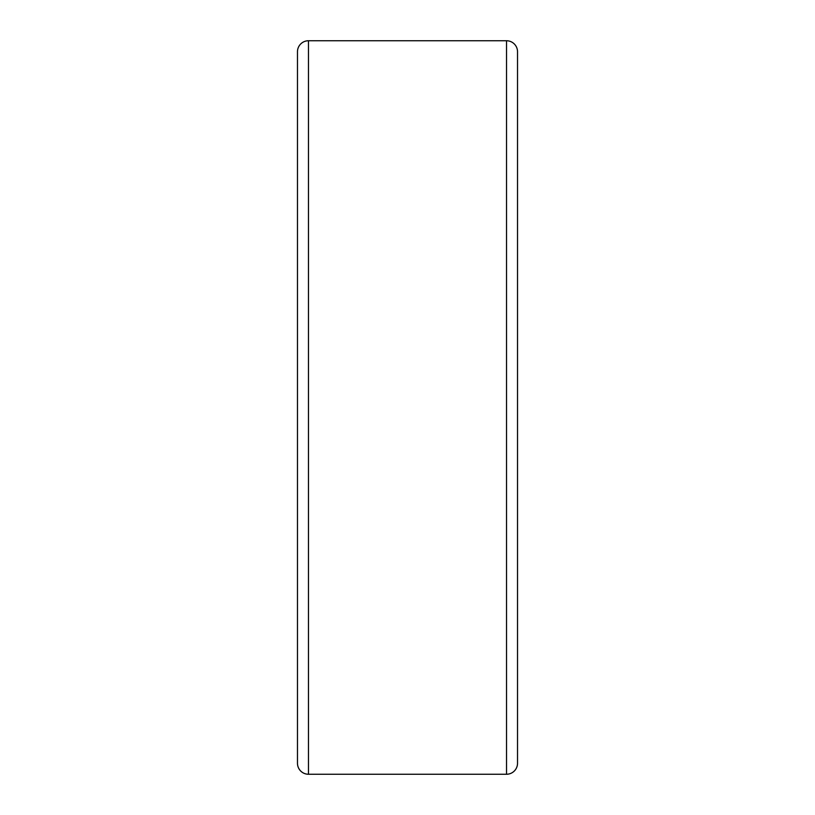 <?xml version="1.0" encoding="UTF-8"?>
<svg xmlns="http://www.w3.org/2000/svg" width="815" height="815" viewBox="0 0 815 815"><rect width="100%" height="100%" fill="white"/><g stroke="black" fill="none" stroke-linecap="round" stroke-linejoin="round"><path stroke-width="1.22" d="M308.478 40.75L308.478 774.25A11.003 11.003 0 0 1 297.475 763.248L297.475 51.752A11.003 11.003 0 0 1 308.478 40.75L506.523 40.75A11.003 11.003 0 0 1 517.525 51.752L517.525 763.248A11.003 11.003 0 0 1 506.523 774.25L506.523 40.75M517.525 722.905L517.525 92.095M308.478 774.25L506.523 774.25"/></g></svg>
